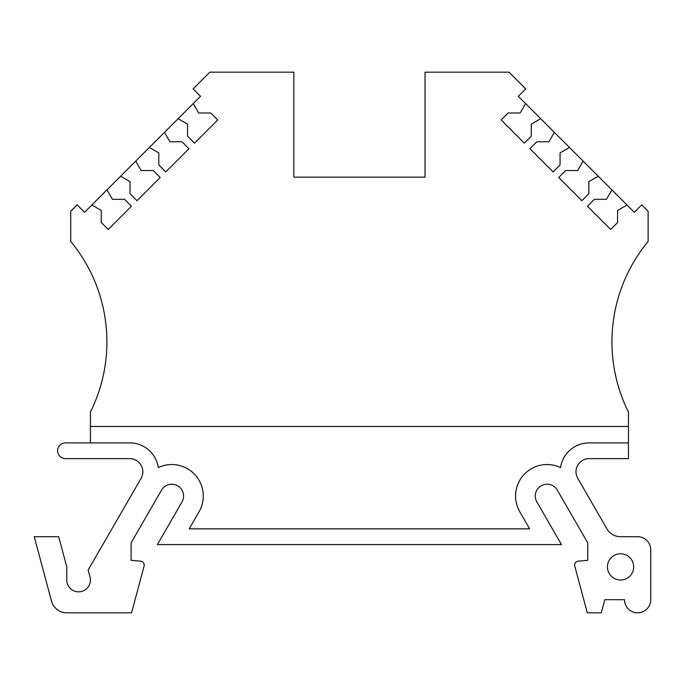 <?xml version="1.0" encoding="UTF-8"?>
<svg xmlns="http://www.w3.org/2000/svg" width="685" height="685" viewBox="0 0 685 685"><rect width="100%" height="100%" fill="white"/><g stroke="black" fill="none" stroke-linecap="round" stroke-linejoin="round"><path stroke-width="1.03" d="M90.411 442.887L90.411 426.481L628.445 426.481L628.445 412.053A157.473 157.473 0 0 1 648.121 241.454L648.121 211.271L641.717 204.866L634.293 212.29L627.006 204.995L617.587 210.432L617.587 222.497L610.635 229.458L587.43 206.253L594.392 199.301L606.456 199.301L611.893 189.882L598.236 176.233L588.826 181.671L588.826 193.727L581.865 200.688L558.669 177.492L565.63 170.531L577.695 170.531L583.123 161.121L569.475 147.463L560.065 152.901L560.065 164.965L553.103 171.926L529.907 148.722L536.86 141.769L548.925 141.769L554.362 132.351L540.705 118.702L531.295 124.139L531.295 136.195L524.333 143.156L501.137 119.961L508.099 112.999L520.163 112.999L525.592 103.589L518.305 96.302L525.729 88.879L509.024 72.173L425.042 72.173L425.042 177.158L293.814 177.158L293.814 72.173L209.833 72.173L193.127 88.879L200.551 96.302L193.256 103.589L198.693 112.999L210.757 112.999L217.719 119.961L194.514 143.156L187.562 136.195L187.562 124.139L178.143 118.702L193.256 103.589M535.268 496.034A11.808 11.808 0 0 1 557.307 490.126L587.764 542.88L587.764 560.339L578.251 561.169A3.947 3.947 0 0 0 574.775 566.127L587.293 612.827L601.302 612.827L604.821 599.7L624.506 599.7A13.126 13.126 0 0 0 637.624 612.827A13.126 13.126 0 0 0 650.75 599.7L650.75 549.841A13.126 13.126 0 0 0 637.624 536.715L620.567 536.715A15.746 15.746 0 0 1 606.927 528.846L577.763 478.318A13.126 13.126 0 0 1 589.126 458.633L628.445 458.633L628.445 442.887L589.126 442.887A28.873 28.873 0 0 0 560.561 467.572A31.493 31.493 0 0 0 519.804 511.781L529.651 528.846L189.206 528.846L199.052 511.781A31.493 31.493 0 0 0 158.295 467.572A28.873 28.873 0 0 0 129.73 442.887L65.477 442.887A7.877 7.877 0 0 0 57.608 450.764A7.877 7.877 0 0 0 65.477 458.633L129.73 458.633A13.126 13.126 0 0 1 141.093 478.318L88.151 570.023L90.009 576.967A11.808 11.808 0 0 1 80.145 591.729A11.808 11.808 0 0 1 66.787 580.024L66.787 566.897L58.704 536.715L34.25 536.715L51.521 601.156A15.746 15.746 0 0 0 66.728 612.827L131.563 612.827L144.073 566.127A3.947 3.947 0 0 0 140.605 561.169L131.092 560.339L131.092 542.88L161.549 490.126A11.808 11.808 0 0 1 177.68 485.811A11.808 11.808 0 0 1 182.004 501.942L157.379 544.592L561.469 544.592L536.852 501.942A11.808 11.808 0 0 1 535.268 496.034M633.693 566.897A13.126 13.126 0 0 1 620.567 580.024A13.126 13.126 0 0 1 607.449 566.897A13.126 13.126 0 0 1 620.567 553.771A13.126 13.126 0 0 1 633.693 566.897M90.411 426.481L90.411 412.053A157.473 157.473 0 0 0 70.726 241.454L70.726 211.271L77.14 204.866L84.563 212.29L91.85 204.995L101.26 210.432L101.26 222.497L108.221 229.458L131.417 206.253L124.465 199.301L112.4 199.301L106.963 189.882L120.611 176.233L130.03 181.671L130.03 193.727L136.991 200.688L160.187 177.492L153.226 170.531L141.161 170.531L135.733 161.121L149.381 147.463L158.792 152.901L158.792 164.965L165.753 171.926L188.949 148.722L181.987 141.769L169.931 141.769L164.494 132.351L178.143 118.702M120.611 176.233L135.733 161.121M149.381 147.463L164.494 132.351M525.592 103.589L540.705 118.702M554.362 132.351L569.475 147.463M583.123 161.121L598.236 176.233M611.893 189.882L627.006 204.995M628.445 426.481L628.445 442.887M91.85 204.995L106.963 189.882"/></g></svg>
